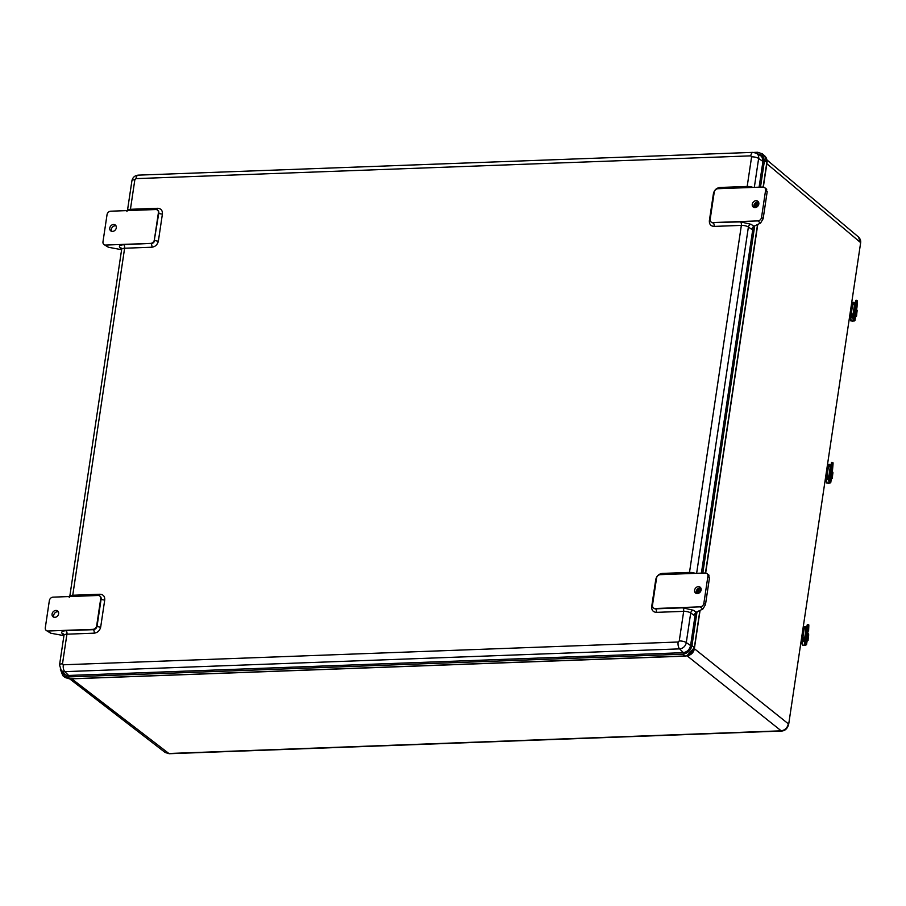 <?xml version="1.0" encoding="UTF-8"?>
<svg xmlns="http://www.w3.org/2000/svg" width="906" height="906" viewBox="0 0 906 906"><rect width="100%" height="100%" fill="white"/><g stroke="black" fill="none" stroke-linecap="round" stroke-linejoin="round"><path stroke-width="1.36" d="M69.762 678.911L165.141 752.467L168.595 753.509L780.904 730.836C784.89 730.315 787.359 727.982 788.333 723.826L694.426 648.73C693.441 652.875 690.972 655.208 686.997 655.74M694.426 648.73L694.347 647.688L686.839 655.797M766.974 162.265L766.906 163.748L860.292 242.344L858.514 237.01C860.281 238.833 860.994 240.803 860.621 242.933L788.662 724.404C787.359 728.707 784.958 730.916 781.47 731.04L687.122 655.842M694.381 647.416L699.908 610.451L694.347 647.688L692.003 645.423C690.757 650.576 687.654 653.498 682.705 654.177L67.089 676.975L62.808 675.695L60.294 669.047M757.325 153.771L761.21 154.971L763.078 160.498L759.092 187.191M756.85 202.129L756.068 207.395M753.192 226.659L701.403 573.136M699.172 588.073L698.39 593.351M695.514 612.603L690.598 645.468C689.568 649.727 687.02 652.139 682.931 652.694L67.304 675.502L63.714 674.392L61.721 670.814M692.003 645.423L697.02 611.844M699.93 592.343L700.587 587.983M702.807 573.079L754.698 225.9M757.609 206.387L758.265 202.038M760.496 187.134L764.483 160.441L762.286 153.805L757.722 152.276L754.052 152.412M64.371 674.823L63.024 672.195M758.968 154.756L761.765 155.515M762.693 157.576L763.045 158.199M762.931 161.438L758.639 158.459A6.512 5.345 128.9 0 0 756.465 153.25L761.097 156.036A7.259 5.957 128.9 0 1 763.056 158.233M67.044 675.502A7.259 5.957 128.9 0 1 64.881 674.166L61.178 670.236A6.512 5.345 128.9 0 0 64.79 671.652L68.618 675.446M707.926 575.185L709.523 577.564L705.48 604.642L702.863 609.036L696.295 612.184A3.624 1.2 8.5 0 1 696.227 612.218L693.724 615.049L690.712 612.966L686.284 642.581A6.512 5.345 128.9 0 1 679.613 648.877L64.79 671.652A5.447 2.525 87.9 0 1 63.318 664.789L62.503 663.804L66.931 634.189A5.447 1.801 -171.5 0 0 63.975 635.332L59.547 664.947A5.447 1.801 8.5 0 1 62.503 663.804M697.914 588.719L697.19 593.555M765.604 189.241L767.201 191.608L763.158 218.697L760.542 223.091L753.973 226.24A3.624 1.2 8.5 0 1 753.917 226.274L751.402 229.105L748.39 227.01L696.635 573.317M755.593 202.774L754.868 207.61M63.93 635.627A3.624 1.2 8.5 0 1 63.76 635.604L50.759 633.215L46.229 630.44A3.624 2.978 128.9 0 1 45.3 627.733L49.343 600.655A3.624 2.978 -51.1 0 1 53.069 597.145L98.007 595.48A3.624 2.978 -51.1 0 1 99.785 596.046L100.181 596.363A3.624 2.978 -51.1 0 0 99.977 596.216M63.975 635.287L62.254 633.634C60.906 631.958 62.186 630.972 66.104 630.667L93.352 629.659A3.624 2.978 -51.1 0 0 97.067 626.159L96.67 625.831A3.624 2.978 -51.1 0 1 92.956 629.33L48.007 630.995A3.624 2.978 128.9 0 1 46.229 630.44M121.608 249.682A3.624 1.2 8.5 0 1 121.438 249.66L108.437 247.27L103.918 244.495A3.624 2.978 -51.1 0 1 102.978 241.789L107.033 214.699A3.624 2.978 -51.1 0 1 110.747 211.2L155.696 209.535A3.624 2.978 -51.1 0 1 157.463 210.09A3.624 2.978 -51.1 0 1 158.391 212.797L154.348 239.886A3.624 2.978 -51.1 0 1 150.634 243.386L123.782 244.722A2.718 1.268 -92.1 0 1 124.62 248.233A5.447 1.801 -171.5 0 0 121.653 249.376L69.785 596.397A5.447 1.801 8.5 0 1 72.752 595.253L124.62 248.233L151.868 247.225C155.311 246.726 157.474 244.677 158.369 241.098L162.412 214.009C162.593 210.452 161.019 208.539 157.689 208.289L130.43 209.297L134.858 179.682A5.447 1.801 -171.5 0 0 131.902 180.826C132.65 177.429 134.745 175.538 138.199 175.141A5.447 2.525 87.9 0 0 135.979 178.629L750.791 155.855A5.447 2.525 -92.1 0 1 753.011 152.367L138.199 175.141M103.918 244.495A3.624 2.978 -51.1 0 0 105.685 245.05L150.634 243.386M702.863 609.036L700.145 606.85L655.197 608.515A3.624 2.978 -51.1 0 1 653.43 607.949L653.826 608.277A3.624 2.978 -51.1 0 0 655.604 608.843L655.197 608.515M700.145 606.85A3.624 2.978 -51.1 0 0 703.86 603.339L707.914 576.261A3.624 2.978 -51.1 0 0 706.974 573.555A3.624 2.978 -51.1 0 0 705.208 572.988L660.259 574.653A3.624 2.978 -51.1 0 0 656.544 578.164L652.49 605.242A3.624 2.978 -51.1 0 0 653.43 607.949M763.158 218.697L761.538 217.395L765.593 190.317A3.624 2.978 -51.1 0 0 764.653 187.61A3.624 2.978 -51.1 0 0 762.886 187.044L717.937 188.708A3.624 2.978 -51.1 0 0 714.222 192.219L710.179 219.297A3.624 2.978 -51.1 0 0 711.108 222.004A3.624 2.978 -51.1 0 0 712.875 222.57L757.824 220.905L760.542 223.091M58.335 611.833A3.703 3.035 -51.1 0 0 53.692 615.31A3.703 3.035 -51.1 0 0 53.975 617.258M52.072 614.019A3.703 3.035 128.9 0 1 54.315 610.882A3.703 3.035 128.9 0 1 57.667 611.018A3.703 3.035 128.9 0 1 57.712 615.797A3.703 3.035 128.9 0 1 53.024 616.771A3.703 3.035 128.9 0 1 52.072 614.019M96.67 625.831L100.713 598.753A3.624 2.978 -51.1 0 0 99.785 596.046M116.308 227.825A3.703 3.035 128.9 0 1 114.065 230.962A3.703 3.035 128.9 0 1 110.713 230.826A3.703 3.035 128.9 0 1 110.668 226.036A3.703 3.035 128.9 0 1 115.356 225.062A3.703 3.035 128.9 0 1 116.308 227.825M116.025 225.888A3.703 3.035 -51.1 0 0 112.276 227.338A3.703 3.035 -51.1 0 0 111.653 231.302M694.585 590.225A3.703 3.035 128.9 0 1 696.816 587.088A3.703 3.035 128.9 0 1 700.179 587.213A3.703 3.035 128.9 0 1 700.225 592.003A3.703 3.035 128.9 0 1 695.536 592.988A3.703 3.035 128.9 0 1 694.585 590.225M761.538 217.395A3.624 2.978 128.9 0 1 757.824 220.905M758.82 204.031A3.703 3.035 128.9 0 1 756.578 207.168A3.703 3.035 128.9 0 1 753.214 207.032A3.703 3.035 128.9 0 1 753.169 202.242A3.703 3.035 128.9 0 1 757.869 201.268A3.703 3.035 128.9 0 1 758.82 204.031M700.848 588.039A3.703 3.035 -51.1 0 0 696.193 591.516A3.703 3.035 -51.1 0 0 696.488 593.464M758.526 202.095A3.703 3.035 -51.1 0 0 754.789 203.544A3.703 3.035 -51.1 0 0 754.166 207.508M824.97 481.516L826.431 481.89M825.004 481.222A1.812 0.6 8.5 0 1 825.445 481.301L826.397 481.528M849.182 319.444L850.655 319.818M849.228 319.15A1.812 0.6 8.5 0 1 849.669 319.229L850.621 319.444M800.745 643.6L802.206 643.973M800.791 643.305A1.812 0.6 8.5 0 1 801.221 643.385L802.172 643.6M830.428 466.964L830.564 466.114A1.812 0.6 8.5 0 0 830.372 465.786L829.171 464.812A1.823 0.849 87.9 0 0 828.843 464.687A1.823 0.849 87.9 0 0 828.107 465.865L826.782 474.733A1.823 0.849 87.9 0 0 827.337 477.088L828.537 478.062A1.812 0.6 8.5 0 1 828.73 478.391L828.854 477.53A1.812 0.6 -171.5 0 0 828.662 477.202L827.178 475.061L828.503 466.182L828.877 465.605L830.247 466.635A1.812 0.6 8.5 0 1 830.428 466.964A1.812 0.6 8.5 0 1 830.258 467.179M827.993 478.391L825.842 478.062M828.73 478.391A1.812 0.6 8.5 0 1 828.299 478.696L829.205 483.023M830.677 482.468L831.176 473.328L829.975 473.091L828.843 482.819M831.176 473.328L831.719 469.67L830.372 469.501L829.352 476.952A17.203 1.28 -83 0 1 829.975 473.091L830.372 469.501L829.828 473.147M831.719 469.67L832.308 465.458C832.818 462.411 833.067 461.879 833.044 463.861L832.365 471.89L833.044 463.838M831.119 479.557L832.286 470.916M832.24 470.995L832.184 471.856M828.707 483.362L826.51 482.773L826.249 479.602M826.566 477.711L827.405 477.836M829.239 476.85L830.179 470.995M831.38 479.059L832.32 471.901M832.263 471.89L832.852 472.252L832.342 478.187L831.402 479.07M825.445 478.277L828.311 478.753L828.209 479.433L825.332 479.048M830.247 465.684L829.488 465.072M825.343 478.957L828.209 479.433M830.27 465.639L829.715 464.438L827.506 464.484M854.652 304.892L854.788 304.042A1.812 0.6 8.5 0 0 854.596 303.714L853.384 302.74A1.823 0.849 87.9 0 0 853.067 302.615A1.823 0.849 87.9 0 0 852.331 303.782L850.994 312.661A1.823 0.849 87.9 0 0 851.549 315.016L852.761 315.979A1.812 0.6 8.5 0 1 852.954 316.307L853.078 315.458A1.812 0.6 -171.5 0 0 852.886 315.129L851.402 312.989L852.727 304.11L853.101 303.533L854.471 304.563A1.812 0.6 8.5 0 1 854.652 304.892A1.812 0.6 8.5 0 1 854.483 305.107M852.206 316.307L850.066 315.99M852.954 316.307A1.812 0.6 8.5 0 1 852.523 316.613L853.418 320.95M854.902 320.396L855.4 311.245L854.199 311.018L853.056 320.735M855.4 311.245L855.943 307.587L854.596 307.428L853.577 314.88A17.203 1.28 -83 0 1 854.199 311.018L854.596 307.428L854.052 311.075M855.943 307.587L856.532 303.385C857.042 300.339 857.28 299.795 857.269 301.789L857.031 306.874M855.343 317.485L856.51 308.844M856.464 308.923L856.397 309.784M852.931 321.29L850.734 320.701L850.474 317.53L850.734 320.701M850.791 315.639L851.629 315.764M853.452 314.778L854.403 308.923M855.377 316.375L855.524 316.975M855.547 316.398L856.51 309.795L857.076 310.18L856.566 316.103L855.513 316.987M857.269 301.789L856.238 309.761M849.669 316.205L852.523 316.681L852.421 317.36L849.556 316.975M854.471 303.612L853.712 303M849.568 316.885L852.421 317.36M854.494 303.555L853.928 302.366L851.731 302.411M806.215 629.047L806.34 628.198A1.812 0.6 8.5 0 0 806.147 627.869L804.947 626.895A1.823 0.849 87.9 0 0 804.619 626.771A1.823 0.849 87.9 0 0 803.882 627.937L802.557 636.816A1.823 0.849 87.9 0 0 803.112 639.172L804.313 640.134A1.812 0.6 8.5 0 1 804.505 640.463L804.63 639.613A1.812 0.6 -171.5 0 0 804.437 639.285L802.954 637.145L804.279 628.266L804.653 627.688L806.023 628.719A1.812 0.6 8.5 0 1 806.215 629.047A1.812 0.6 8.5 0 1 806.034 629.262M803.769 640.463L801.617 640.146M804.505 640.463A1.812 0.6 8.5 0 1 804.075 640.769L804.981 645.106M806.465 644.551L806.952 635.4L805.751 635.163L804.619 644.891M806.952 635.4L807.495 631.742L806.159 631.584L805.128 639.036A17.203 1.28 -83 0 1 805.751 635.163L806.159 631.584L805.604 635.231M807.495 631.742L808.084 627.541C808.594 624.494 808.843 623.951 808.82 625.944L808.582 631.063M806.906 641.641L808.061 633M808.016 633.079L807.959 633.94M804.483 645.446L802.286 644.857L802.025 641.686L802.286 644.857M802.342 639.795L803.18 639.919M805.015 638.923L805.955 633.079M806.929 640.531L807.076 641.131M807.11 640.553L808.186 633.498M801.221 640.361L804.086 640.836L803.984 641.516L801.108 641.131M806.023 627.767L805.275 627.156M801.119 641.04L803.984 641.516M806.046 627.711L805.491 626.522L803.282 626.567M71.767 678.832L169.162 753.724L165.141 752.467M700.078 610.372L694.358 648.673L688.084 655.525M763.192 187.055L766.906 163.748M766.918 162.672L763.35 187.066M757.767 224.428L705.661 573.011M685.582 655.955L69.524 678.843L65.289 677.575L69.717 678.911L685.332 656.114C690.508 655.298 693.543 652.445 694.449 647.563L699.998 610.418M69.966 678.753L67.089 676.975M705.502 573L757.586 224.507M694.347 647.382C693.124 652.467 690.055 655.366 685.151 656.046L682.705 654.177M762.286 153.805L764.653 155.832L766.827 162.401L763.135 187.044M757.541 224.529L705.457 573M766.827 162.401L764.483 160.441M683.418 652.66L679.613 648.877A5.447 2.525 -92.1 0 1 678.141 642.014L63.318 664.789M690.587 645.559L686.284 642.581A5.447 1.801 8.5 0 0 679.251 640.961L678.141 642.014M679.251 640.961L683.679 611.346A2.718 1.268 87.9 0 0 682.852 607.824L693.396 610.259A2.718 2.129 124.7 0 0 690.712 612.966A5.447 1.801 -171.5 0 0 683.679 611.346L656.431 612.354C653.101 612.105 651.516 610.191 651.697 606.635L655.751 579.557C656.635 575.967 658.809 573.917 662.252 573.419L689.5 572.411L741.357 225.39A2.718 1.268 87.9 0 0 740.53 221.879L751.074 224.314A2.718 2.129 124.7 0 0 748.39 227.01A5.447 1.801 -171.5 0 0 741.357 225.39L714.109 226.409C710.78 226.16 709.205 224.246 709.375 220.69L713.43 193.601C714.313 190.022 716.487 187.972 719.93 187.474L747.178 186.466L751.606 156.84A5.447 1.801 -171.5 0 1 758.639 158.459L754.324 187.361M135.979 178.629L134.858 179.682M62.254 633.634A2.718 2.322 133.9 0 1 63.737 634.2L63.975 635.332M131.902 180.826L127.474 210.452A5.447 1.801 8.5 0 1 130.43 209.297A2.718 1.268 -92.1 0 1 130.056 210.486M121.653 249.343L119.932 247.689A2.718 2.322 133.9 0 1 121.415 248.244L121.653 249.376M746.804 187.644A2.718 1.268 87.9 0 0 747.178 186.466A5.447 1.801 8.5 0 1 752.92 187.417M693.396 610.259L696.227 612.218M689.126 573.589A2.718 1.268 87.9 0 0 689.5 572.411A5.447 1.801 8.5 0 1 695.242 573.362M751.074 224.314L753.917 226.274M751.606 156.84L750.791 155.855M72.378 596.431A2.718 1.268 -92.1 0 0 72.752 595.253L100 594.245C103.341 594.495 104.915 596.397 104.734 599.953L100.691 627.043C99.796 630.633 97.633 632.671 94.19 633.169L66.931 634.189A2.718 1.268 -92.1 0 0 66.104 630.667M92.956 629.33L93.352 629.659A2.718 1.268 -92.1 0 1 94.19 633.169M48.007 630.995L50.759 633.215M119.932 247.689C118.584 246.013 119.875 245.028 123.782 244.722M108.437 247.27L105.685 245.05M656.431 612.354A2.718 1.268 -92.1 0 0 655.604 608.843L682.852 607.824M740.53 221.879L712.875 222.57M158.369 241.098A2.718 0.906 -171.5 0 1 154.756 240.215A3.624 2.978 -51.1 0 1 151.03 243.714A2.718 1.268 -92.1 0 1 151.868 247.225M154.348 239.886L158.799 213.125A2.718 0.906 -171.5 0 0 162.412 214.009M158.391 212.797L158.799 213.125A3.624 2.978 -51.1 0 0 157.871 210.419A3.624 2.978 -51.1 0 0 157.655 210.271M157.044 209.818A2.718 1.268 87.9 0 0 157.689 208.289M719.557 188.652A2.718 1.268 87.9 0 0 719.93 187.474M714.019 193.544A2.718 0.906 8.5 0 1 713.43 193.601M710.225 220.577A2.718 0.906 8.5 0 1 709.375 220.69M711.323 222.163A3.624 2.978 -51.1 0 0 711.516 222.332A3.624 2.978 -51.1 0 0 713.282 222.887A2.718 1.268 -92.1 0 1 714.109 226.409M661.878 574.597A2.718 1.268 87.9 0 0 662.252 573.419M656.34 579.489A2.718 0.906 8.5 0 1 655.751 579.557M652.547 606.522A2.718 0.906 8.5 0 1 651.697 606.635M104.734 599.953A2.718 0.906 -171.5 0 1 101.121 599.07L97.067 626.159A2.718 0.906 -171.5 0 0 100.691 627.043M99.366 595.774A2.718 1.268 87.9 0 0 100 594.245M100.713 598.753L101.121 599.07A3.624 2.978 -51.1 0 0 100.181 596.363M705.48 604.642L703.86 603.339M707.914 576.261L709.523 577.564M765.593 190.317L767.201 191.608M825.445 481.301L825.728 479.41M849.669 319.229L849.941 317.338M801.221 643.385L801.504 641.493M830.372 465.786L830.247 466.635M828.662 477.202L828.537 478.062M825.978 474.767L826.782 474.733M828.107 465.865L827.303 465.888M825.615 477.145L827.337 477.088M830.961 465.299L831.787 462.298L830.961 465.288C831.47 462.241 831.719 461.709 831.697 463.691M829.964 483.102L828.933 482.989L829.352 476.952L830.417 477.088A17.203 1.28 -83 0 1 831.04 473.215L831.572 469.648A17.203 1.28 -83 0 1 832.161 465.39L831.096 465.265A17.203 1.28 -83 0 0 830.508 469.512M832.603 464.823L832.354 466.896M830.587 478.368L830.326 480.429M830.19 482.977L830.564 477.156M832.308 465.458L832.841 462.422L831.787 462.298M832.512 465.356L832.603 466.375L832.512 465.356M830.496 478.9L830.576 479.92L830.496 478.9M832.433 471.041L831.13 479.772M831.176 479.602L831.334 478.549M830.802 482.343L831.346 478.753L830.768 482.434L828.933 482.989L829.217 476.986M828.186 476.816L828.707 477.236L830.236 467.088L828.48 466.318M826.884 483.136L826.589 479.682M830.417 469.183L830.236 466.998L830.428 469.138M828.775 478.04L828.899 479.455M832.931 472.694L832.161 478.266L832.931 472.694M854.596 303.714L854.471 304.563M852.886 315.129L852.761 315.979M850.19 312.695L850.994 312.661M852.331 303.782L851.527 303.816M849.839 315.073L851.549 315.016M855.185 303.227L856.011 300.226L855.185 303.216C855.694 300.169 855.943 299.637 855.921 301.619M854.177 321.018L853.158 320.917L853.577 314.88L854.63 315.016A17.203 1.28 -83 0 1 855.253 311.143L855.796 307.564A17.203 1.28 -83 0 1 856.385 303.317L855.321 303.193A17.203 1.28 -83 0 0 854.732 307.44M856.827 302.751L856.578 304.812M854.8 316.296L854.551 318.357M854.403 320.905L854.777 315.084M856.532 303.385L857.065 300.35L856.011 300.226M856.736 303.284L856.827 304.303L856.736 303.284M854.709 316.828L854.8 317.847L854.709 316.828M856.657 308.969L855.355 317.7M855.4 317.53L855.558 316.466M855.026 320.271L855.57 316.681L854.992 320.35L853.158 320.917L853.441 314.914M857.269 301.777L857.065 300.35M857.031 306.885L856.623 309.342M852.399 314.744L852.931 315.163L854.46 305.016L852.705 304.246M851.096 321.064L850.802 317.598M852.999 315.968L853.124 317.383M857.155 310.622L856.385 316.194L857.155 310.622M806.147 627.869L806.023 628.719M804.437 639.285L804.313 640.134M801.753 636.85L802.557 636.816M803.882 627.937L803.078 627.971M801.391 639.228L803.112 639.172M806.736 627.382L806.159 631.584L806.736 627.382C807.246 624.325 807.495 623.792 807.473 625.774M805.74 645.174L804.709 645.072L805.128 639.036L806.193 639.172A17.203 1.28 -83 0 1 806.816 635.299L807.348 631.72A17.203 1.28 -83 0 1 807.937 627.473L806.736 627.371L807.563 624.381L806.872 627.348A17.203 1.28 -83 0 0 806.283 631.595M808.379 626.907L808.129 628.968M806.363 640.451L806.102 642.513M805.966 645.061L806.34 639.24M808.084 627.541L808.616 624.506L807.563 624.381M808.288 627.439L808.379 628.458L808.288 627.439M806.272 640.984L806.351 642.003L806.272 640.984M808.209 633.124L806.782 641.72M806.952 641.686L807.11 640.621M806.578 644.426L807.121 640.836L806.544 644.506L804.709 645.072L804.992 639.07M804.494 639.33L806.012 629.172L804.268 628.402M802.659 645.219L802.365 641.754M806.193 631.267L806.023 629.081L806.204 631.222M804.551 640.112L804.675 641.539M808.718 634.778L807.937 640.349L808.718 634.778M781.47 731.04L169.162 753.724M766.906 159.92L858.514 237.01M860.621 242.933L788.662 724.404M764.653 155.832C766.544 157.633 767.303 159.886 766.929 162.593L763.271 187.055M757.676 224.462L705.593 573M62.808 675.695L65.289 677.575M59.547 664.947L61.178 670.236M756.465 153.25L753.011 152.367M127.474 210.452L126.908 211.472M69.785 596.397L69.23 597.416M706.974 573.555L709.058 575.231M766.736 189.275L764.653 187.61M828.843 464.687L827.472 464.744M832.252 467.202L832.58 464.506M830.224 480.746L830.553 478.04M833.044 463.849L832.841 462.422M826.51 482.773L826.238 479.602M853.067 302.615L851.697 302.672M856.476 305.129L856.804 302.423M854.449 318.674L854.777 315.968M804.619 626.771L803.248 626.827M808.027 629.285L808.356 626.578M806 642.83L806.34 640.123M808.582 631.04L808.616 624.506M808.061 633.951L808.118 640.259L807.178 641.154"/></g></svg>

